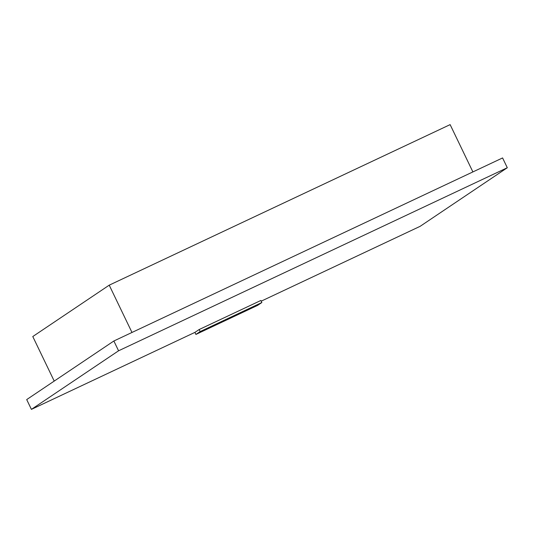 <?xml version="1.0" encoding="UTF-8"?>
<svg xmlns="http://www.w3.org/2000/svg" width="534" height="534" viewBox="0 0 534 534"><rect width="100%" height="100%" fill="white"/><g stroke="black" fill="none" stroke-linecap="round" stroke-linejoin="round"><path stroke-width="0.8" d="M200.15 331.581L199.162 329.531L260.866 300.475L261.854 302.524L257.615 305.375L195.911 334.431L200.15 331.581L261.854 302.524M199.162 329.531L194.923 332.375L195.911 334.431M472.89 171.921L450.129 124.622L109.223 285.163L32.781 336.54L54.221 381.082M113.862 340.992L26.7 399.586L31.413 409.378L118.575 350.791L507.3 167.736L502.587 157.937L113.862 340.992L118.575 350.791M131.985 332.462L109.223 285.163M261.199 301.169L420.138 226.323L507.3 167.736M194.923 332.375L31.413 409.378"/></g></svg>
